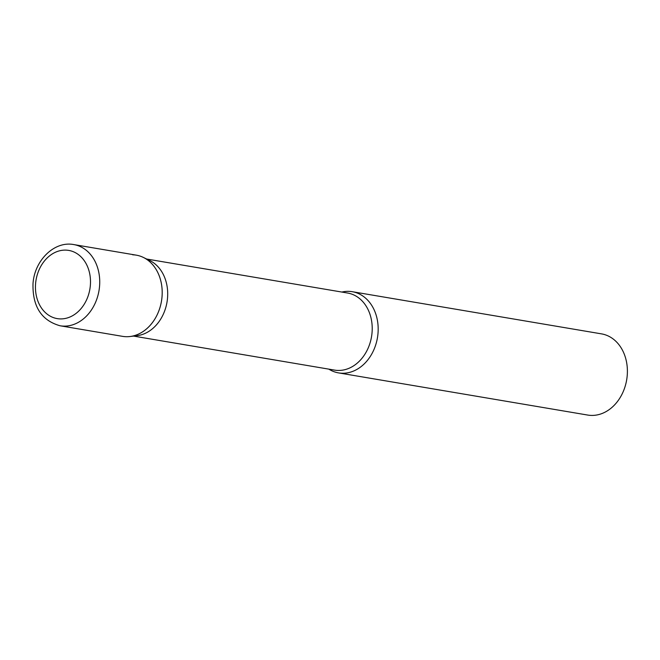 <?xml version="1.0" encoding="UTF-8"?>
<svg xmlns="http://www.w3.org/2000/svg" width="660" height="660" viewBox="0 0 660 660"><rect width="100%" height="100%" fill="white"/><g stroke="black" fill="none" stroke-linecap="round" stroke-linejoin="round"><path stroke-width="0.99" d="M60.085 325.776L122.554 336.352A41.176 32.505 -80.4 0 0 162.038 296.67A41.176 32.505 -80.4 0 0 136.298 255.156L73.829 244.588C54.169 240.694 34.279 260.733 33 283.882C32.489 306.562 41.522 320.529 60.085 325.776A41.176 32.505 -80.4 0 0 99.569 286.093A41.176 32.505 -80.4 0 0 73.829 244.588M341.863 292.058A41.176 32.505 99.6 0 1 348.703 291.349A41.176 32.505 99.6 0 1 352.283 291.703A41.176 32.505 99.6 0 1 377.784 335.47A41.176 32.505 99.6 0 1 342.119 373.246A41.176 32.505 99.6 0 1 338.539 372.892A41.176 32.505 99.6 0 1 328.82 369.13M352.283 291.703L601.491 333.869A41.176 32.505 99.6 0 1 627 377.644A41.176 32.505 99.6 0 1 591.327 415.412A41.176 32.505 99.6 0 1 587.755 415.066L338.539 372.892M132.718 254.809A41.176 32.505 99.6 0 1 143.385 257.441A41.176 32.505 99.6 0 1 161.469 301.174A41.176 32.505 99.6 0 1 130.004 336.517A41.176 32.505 99.6 0 1 126.134 336.699M143.385 257.441L149.837 260.593A39.089 30.855 99.6 0 1 167.013 302.115A39.089 30.855 99.6 0 1 137.131 335.668L130.004 336.517M90.362 285.277A34.584 27.299 -80.4 0 0 65.736 250.115A34.584 27.299 -80.4 0 0 35.582 283.742A34.584 27.299 -80.4 0 0 60.2 318.904A34.584 27.299 -80.4 0 0 90.362 285.277M146.602 259.017L347.622 293.032A39.089 30.855 99.6 0 1 371.844 334.579A39.089 30.855 99.6 0 1 337.978 370.441A39.089 30.855 99.6 0 1 334.587 370.111L133.559 336.097"/></g></svg>
